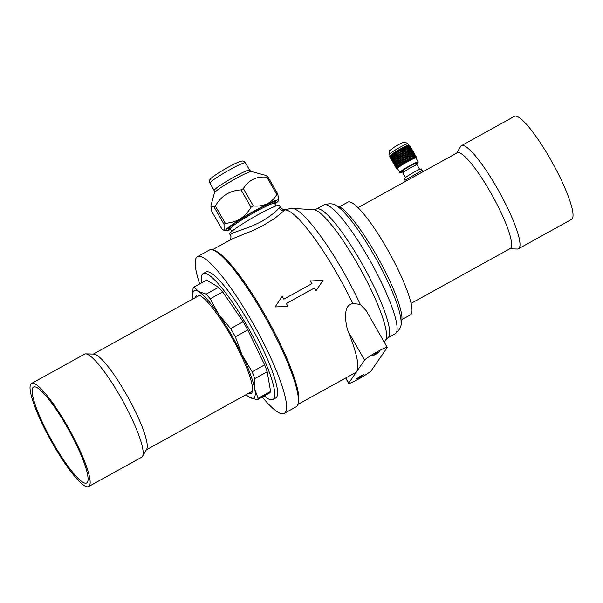 <?xml version="1.0" encoding="UTF-8"?>
<svg xmlns="http://www.w3.org/2000/svg" width="603" height="603" viewBox="0 0 603 603"><rect width="100%" height="100%" fill="white"/><g stroke="black" fill="none" stroke-linecap="round" stroke-linejoin="round"><path stroke-width="0.9" d="M230.331 228.914A27.406 2.435 -29.9 0 1 228.394 228.575A27.406 2.435 -29.9 0 1 241.795 218.708A27.406 2.435 -29.9 0 1 275.345 201.583A27.406 2.435 -29.9 0 1 274.651 203.422M274.636 203.475L275.051 201.982A26.736 2.374 150.1 0 0 274.885 201.628M228.665 228.205A26.736 2.374 150.1 0 0 228.884 228.529L230.384 228.921M251.052 207.251L241.079 189.9C229.788 190.533 221.218 195.892 215.369 205.977L225.341 223.329C231.409 222.793 236.368 221.286 240.22 218.799C244.132 216.432 247.743 212.58 251.052 207.251A35.155 3.128 -29.9 0 1 253.358 205.962C263.903 206.867 271.734 203.038 276.852 194.498A35.155 3.128 -29.9 0 1 277.847 194.174L278.669 200.384A30.678 2.729 -29.9 0 1 274.938 203.995M241.079 189.9A35.155 3.128 -29.9 0 1 243.378 188.611L253.358 205.962M276.852 194.498L266.873 177.146C256.328 176.242 248.496 180.063 243.378 188.611M266.873 177.146A35.155 3.128 -29.9 0 1 267.868 176.822L277.847 194.174M210.862 205.94L211.841 211.563L221.821 228.906L224.105 230.429L224.037 224.293L214.057 206.95L210.862 205.94L214.457 192.809A21.414 1.907 -29.9 0 1 225.017 184.902A21.414 1.907 -29.9 0 1 251.436 171.546L265.584 175.307L267.868 176.822M214.057 206.95A35.155 3.128 -29.9 0 1 215.369 205.977M230.678 229.441A30.678 2.729 -29.9 0 1 225.688 230.851A30.678 2.729 -29.9 0 1 240.574 219.108A30.678 2.729 -29.9 0 1 278.669 200.384M224.037 224.293A35.155 3.128 -29.9 0 1 225.341 223.329M405.126 180.214L422.153 170.423L421.316 168.976A9.821 0.874 -29.9 0 0 413.937 172.232A9.821 0.874 -29.9 0 0 404.296 178.767L405.126 180.214L405.058 181.737M411.027 303.422L510.213 248.557A54.73 9.98 -119 0 0 490.02 191.52A54.73 9.98 -119 0 0 457.225 152.77L358.039 207.636M509.746 248.813L517.284 249.024A58.906 10.733 -119 0 0 518.452 248.768L571.486 219.424A58.906 10.733 -119 0 0 549.748 158.046A58.906 10.733 -119 0 0 514.457 116.341L461.423 145.677A58.906 10.733 -119 0 0 460.579 146.529L456.757 153.026M518.452 248.768A58.906 10.733 -119 0 0 496.714 187.382A58.906 10.733 -119 0 0 461.423 145.677M246.032 394.701A61.363 11.186 -119 0 0 248.949 396.947A61.363 11.186 -119 0 0 249.408 397.234A61.363 11.186 -119 0 0 254.813 389.387A61.363 11.186 -119 0 0 242.142 355.175A61.363 11.186 -119 0 0 218.829 314.623A61.363 11.186 -119 0 0 198.515 291.49A61.363 11.186 -119 0 0 192.689 295.251A61.363 11.186 -119 0 0 193.043 298.915M248.474 393.352A56.124 10.228 -119 0 0 252.318 391.701A56.124 10.228 -119 0 0 230.421 334.989A56.124 10.228 -119 0 0 198.922 295.184A56.124 10.228 -119 0 0 195.485 297.565M248.949 396.947L257.051 399.91A64.634 11.781 -119 0 0 258.137 398.334L254.813 389.387L254.737 378.646A64.634 11.781 -119 0 0 252.19 371.765L242.142 355.175L235.351 336.776A64.634 11.781 -119 0 0 230.663 328.62L218.829 314.623L210.243 298.817A64.634 11.781 -119 0 0 206.158 294.166L198.515 291.49L194.128 287.013A64.634 11.781 -119 0 0 193.043 288.596L192.689 295.251M262.245 397.038A89.583 16.326 -119 0 0 284.224 413.409A89.583 16.326 -119 0 0 251.165 320.057A89.583 16.326 -119 0 0 197.49 256.629A89.583 16.326 -119 0 0 199.676 283.945M264.265 395.922A71.998 13.123 -119 0 0 272.895 399.57L275.707 398.018A71.998 13.123 -119 0 0 249.137 322.997A71.998 13.123 -119 0 0 206.007 272.021L203.188 273.574A71.998 13.123 -119 0 0 201.696 282.83M272.895 399.57A71.998 13.123 -119 0 0 246.326 324.55A71.998 13.123 -119 0 0 203.188 273.574M257.051 399.91L269.503 393.02A64.634 11.781 -119 0 0 270.589 391.445L267.189 371.757A64.634 11.781 -119 0 0 264.642 364.883L247.803 329.886A64.634 11.781 -119 0 0 243.115 321.731L222.695 291.935A64.634 11.781 -119 0 0 218.61 287.284L206.58 280.124L194.128 287.013M206.158 294.166L218.61 287.284M210.243 298.817L222.695 291.935M230.663 328.62L243.115 321.731M235.351 336.776L247.803 329.886M252.19 371.765L264.642 364.883M254.737 378.646L267.189 371.757M258.137 398.334L270.589 391.445M284.224 413.409L296.118 406.821A89.583 16.326 -119 0 0 298.018 404.002A89.583 16.326 -119 0 0 263.059 313.477A89.583 16.326 -119 0 0 212.784 249.936A89.583 16.326 -119 0 0 209.384 250.049L197.49 256.629M251.104 391.897A54.813 9.987 -119 0 0 251.624 391.701A54.813 9.987 -119 0 0 252.499 390.744M199.834 295.545A54.813 9.987 -119 0 0 198.553 295.772A54.813 9.987 -119 0 0 198.116 296.111M88.4 486.659A58.906 10.733 61 0 1 50.388 439.647A58.906 10.733 61 0 1 31.582 383.47A58.906 10.733 61 0 1 31.793 383.372A58.906 10.733 61 0 1 69.805 430.384A58.906 10.733 61 0 1 88.611 486.561A58.906 10.733 61 0 1 88.4 486.659M86.433 483.078A54.813 9.987 61 0 1 51.067 439.323A54.813 9.987 61 0 1 33.564 387.051A54.813 9.987 61 0 1 33.76 386.96A54.813 9.987 61 0 1 69.126 430.708A54.813 9.987 61 0 1 86.628 482.98A54.813 9.987 61 0 1 86.433 483.078M31.582 383.47L84.608 354.134A58.906 10.733 61 0 1 84.827 354.029A58.906 10.733 61 0 1 85.784 353.871L93.932 354.104A54.73 9.98 61 0 1 128.077 397.407A54.73 9.98 61 0 1 146.619 449.341L142.481 456.373A58.906 10.733 61 0 1 141.645 457.225L88.611 486.561M85.784 353.871A58.906 10.733 61 0 1 122.522 400.482A58.906 10.733 61 0 1 142.481 456.373M275.458 306.414L275.096 306.942L287.917 306.354A89.342 16.281 -119 0 0 286.289 303.475L314.321 288.038A88.362 16.108 -119 0 1 315.927 290.887L323.072 280.297L310.244 281.006A88.362 16.108 -119 0 1 311.826 283.704M275.096 306.942L287.917 306.354M310.326 280.787A89.342 16.281 -119 0 1 311.985 283.614L283.825 299.194A89.342 16.281 -119 0 0 282.166 296.367L275.345 306.58M316.07 290.782A89.342 16.281 -119 0 0 314.449 287.902M286.319 303.528L314.321 288.038M364.611 360.112A13.093 1.161 -29.9 0 1 376.34 352.273A13.093 1.161 -29.9 0 1 387.224 347.351A13.093 1.161 -29.9 0 1 387.141 347.645L371.32 370.596A13.093 1.161 -29.9 0 1 359.599 378.435A13.093 1.161 -29.9 0 1 348.715 383.357A13.093 1.161 -29.9 0 1 348.798 383.056L364.611 360.112L348.278 331.695A88.362 16.108 -119 0 1 355.566 372.533L297.882 404.447M359.592 377.508L356.516 378.865L360.534 376.144L363.609 374.787L359.592 377.508M375.405 354.564L379.423 351.835L376.347 353.192L372.33 355.921L375.405 354.564M280.365 207.198L279.317 205.374A28.635 2.548 150.1 0 0 257.79 214.864A28.635 2.548 150.1 0 0 229.668 233.919L230.504 235.366L230.919 234.175L233.512 232.72L251.036 226.464L261.619 221.527C270.641 215.904 276.415 211.412 278.94 208.058L280.372 207.206C284.601 211.005 282.453 209.158 285.875 209.339L274.599 218.459L262.162 226.08L251.888 230.957L231.974 238.992L212.339 249.815M278.94 208.058A4.907 4.613 -132.4 0 0 285.166 209.942A88.362 16.108 -119 0 1 352.793 303.497C348.067 304.749 345.753 308.141 345.836 313.681C345.391 320.321 346.205 326.321 348.278 331.695M401.018 322.816L401.266 322.198A66.91 12.196 -119 0 0 375.541 253.592A66.91 12.196 -119 0 0 336.949 205.932L336.293 205.811M401.907 319.598L410.311 314.947A64.468 11.751 -119 0 0 386.523 247.773A64.468 11.751 -119 0 0 347.893 202.126L339.489 206.776M298.018 404.002L298.455 402.382A88.362 16.108 -119 0 0 263.978 313.1A88.362 16.108 -119 0 0 214.389 250.433L212.784 249.936M352.793 303.497L360.293 304.394L366.081 310.583M276.046 205.917L274.591 203.392A25.53 2.269 150.1 0 0 255.401 211.849A25.53 2.269 150.1 0 0 230.331 228.839L231.786 231.371M405.472 177.531L402.872 173.008A8.178 0.724 -29.9 0 1 408.216 169.111A8.178 0.724 -29.9 0 1 416.372 164.921A8.178 0.724 -29.9 0 1 417.057 164.845L419.658 169.375M396.827 165.75L396.586 164.144A45.082 31.288 -171.5 0 1 395.515 163.194L395.395 163.255A45.738 31.74 8.5 0 0 396.48 164.227L396.827 165.75L395.666 164.875L396.231 166.232M395.395 163.255A45.738 35.811 104.1 0 0 395.794 164.77A45.082 34.341 178.5 0 1 394.973 163.933M394.965 161.37L396.111 162.313L396.405 163.88L395.304 162.916L394.965 161.37L396.111 162.313M393.631 160.194L394.023 161.694A45.738 31.74 8.5 0 0 395.063 162.689A45.738 35.811 104.1 0 1 394.716 161.159L393.631 160.194L394.716 161.159M393.224 158.348L393.548 159.855L394.641 160.805L394.483 159.245L393.224 158.348L394.347 159.26L394.641 160.805M394.611 159.463L394.897 161.024A45.738 27.557 16 0 0 396.043 161.958A45.738 31.627 97.7 0 1 395.802 160.368L394.611 159.463L395.802 160.368M396.073 160.579L397.317 161.468L397.513 163.081L396.314 162.169L396.073 160.579L397.317 161.468M396.375 162.524A45.738 27.557 16 0 0 397.565 163.443L397.807 165.018L396.661 164.091A45.738 31.627 97.7 0 1 396.375 162.524L396.48 162.471A45.082 27.165 -164 0 0 397.656 163.375L397.565 163.443M392.907 156.501L393.164 157.994L394.287 158.898L394.196 157.368L392.907 156.501L394.06 157.353L394.287 158.898M394.339 157.556L394.558 159.109L395.749 160.014L395.674 158.416L394.339 157.556L395.553 158.416L395.749 160.014M395.839 158.612L396.028 160.217A45.738 22.424 21.3 0 0 397.279 161.107A45.738 26.494 93.6 0 1 397.121 159.478L395.839 158.612L397.121 159.478M397.415 159.674L398.741 160.534L398.854 162.177L397.565 161.303L397.415 159.674L398.741 160.534M397.603 161.672A45.738 22.424 21.3 0 0 398.885 162.546L399.035 164.167L397.792 163.285A45.738 26.494 93.6 0 1 397.603 161.672L397.694 161.634A45.082 22.107 -158.7 0 0 398.96 162.493L398.885 162.546M392.681 154.677L392.855 156.147L394.008 156.991L393.993 155.506L392.681 154.677L393.849 155.461L394.008 156.991M394.136 155.649L394.294 157.187L395.515 158.046L395.5 156.494L394.136 155.649L395.38 156.463L395.515 158.046M395.674 156.652L395.809 158.25L397.091 159.109L397.075 157.496L395.674 156.652L396.978 157.481L397.091 159.109M397.279 157.669L397.385 159.305A45.738 16.507 25.2 0 0 398.719 160.164A45.738 20.57 91.2 0 1 398.636 158.506L397.279 157.669L398.636 158.506M398.945 158.695L400.332 159.539L400.384 161.205L399.02 160.353L398.945 158.695L400.332 159.539M399.043 160.73A45.738 16.507 25.2 0 0 400.4 161.574L400.475 163.225L399.148 162.373A45.738 20.57 91.2 0 1 399.043 160.73L399.111 160.7A45.082 16.266 -154.8 0 0 400.445 161.536L400.4 161.574M394.023 153.78L394.113 155.28L395.349 156.087L395.387 154.579L394.023 153.78L395.267 154.526L395.349 156.087M395.583 154.707L395.651 156.283L396.955 157.104L396.993 155.536L395.583 154.707L396.887 155.491L396.955 157.104M397.204 155.672L397.264 157.293L398.621 158.129L398.643 156.509L397.204 155.672L398.568 156.478L398.621 158.129M398.885 156.667L398.93 158.318A45.738 9.987 27.8 0 0 400.317 159.162A45.738 14.057 90 0 1 400.286 157.489L398.885 156.667L400.286 157.489M400.611 157.669L402.043 158.506L402.05 160.179L400.633 159.35L400.611 157.669L402.065 158.506L402.05 160.179M400.648 159.727A45.738 9.987 27.8 0 0 402.058 160.556L402.08 162.215L400.694 161.393A45.738 14.057 90 0 1 400.648 159.727L400.694 159.712A45.082 9.844 -152.2 0 0 402.08 160.526L402.058 160.556M396.857 153.524L395.553 152.8L395.568 154.33L396.978 155.152L396.857 153.524L396.88 155.107M398.545 154.466L397.181 153.705L397.196 155.295L398.56 156.102L398.621 154.526L398.56 156.102M400.279 155.446L398.869 154.654L398.877 156.29L400.286 157.104L400.332 155.491L400.286 157.104M402.035 156.448L400.603 155.634L400.611 157.293A45.738 3.083 29.5 0 0 402.035 158.122L402.035 158.122A45.082 7.048 -90.3 0 1 402.065 156.478L402.035 156.448A45.738 7.153 89.7 0 0 402.035 158.122M402.367 156.637L403.814 157.473L403.806 159.147L402.359 158.31L402.367 156.637M402.359 158.687A45.738 3.083 29.5 0 0 403.806 159.524L403.799 161.182L402.374 160.368A45.738 7.153 89.7 0 1 402.359 158.687L402.389 158.695A45.082 3.045 -150.5 0 0 403.806 159.509L403.806 159.524M398.545 154.089L398.568 152.491L397.219 151.775L397.189 153.32L398.621 154.149L397.189 153.32M400.279 155.069L400.294 153.433L398.9 152.672L398.877 154.27L400.332 155.114L398.877 154.27M402.035 156.071L402.05 154.413L400.626 153.614L400.603 155.25L402.065 156.102L400.603 155.25M403.822 155.431L402.382 154.602L402.367 156.26A45.738 3.98 30.4 0 1 403.814 157.097L403.814 157.112A45.082 3.927 -149.6 0 0 402.389 156.29L402.367 156.26M404.138 157.662A45.738 3.98 30.4 0 1 405.585 158.506L405.57 160.157L404.131 159.328L404.138 157.662M400.302 153.049L400.339 151.459L398.975 150.742L398.915 152.288L400.354 153.124L398.915 152.288M402.05 154.036L402.08 152.416L400.678 151.639L400.633 153.237L402.08 154.097L400.633 153.237M405.902 154.662L407.319 155.544L407.342 157.164L405.909 156.298L405.902 154.662L405.909 156.298M405.578 154.097L405.555 152.491L404.161 151.639L404.153 153.237L405.578 154.097L404.153 153.313L404.161 151.745M405.872 152.687L405.894 154.293A45.738 17.698 29.6 0 1 407.304 155.182A45.738 13.635 93.7 0 0 407.259 153.577L405.872 152.687L405.894 154.293M407.568 153.788L408.932 154.715L409.015 156.29L407.62 155.386L407.568 153.788L407.62 155.386M407.636 155.747A45.738 17.698 29.6 0 1 409.022 156.652L409.068 158.242L407.666 157.368A45.738 13.635 93.7 0 0 407.636 155.747L407.583 155.793A45.082 13.439 -86.3 0 1 407.613 157.383L407.666 157.368M403.837 151.074L403.844 149.536L402.51 148.768L402.465 150.275L403.837 151.18L402.465 150.275M405.548 152.122L405.518 150.562L404.168 149.725L404.161 151.27L405.548 152.122L404.161 151.376L404.168 149.861M405.834 150.765L405.864 152.325L407.244 153.222L405.842 152.416L405.834 150.765L407.176 151.654L407.244 153.222M407.477 151.866L407.553 153.426A45.738 23.916 27.8 0 1 408.917 154.36A45.738 19.846 97 0 0 408.804 152.808L407.477 151.866L407.553 153.426M409.105 153.019L410.394 153.999L410.545 155.529L409.218 154.572L409.105 153.019L409.218 154.572M409.241 154.926A45.738 23.916 27.8 0 1 410.568 155.876L410.673 157.413L409.324 156.501A45.738 19.846 97 0 0 409.241 154.926L409.166 154.979A45.082 19.567 -83 0 1 409.249 156.524L409.324 156.501M405.51 150.2L405.465 148.7L404.176 147.886L404.176 149.363L405.51 150.2L404.176 149.491L404.176 148.044M405.781 148.903L405.827 150.403L407.153 151.3L405.796 150.516L405.781 148.903L407.063 149.785L407.153 151.3M407.364 149.996L407.462 151.511L408.774 152.453L407.417 151.609L407.364 149.996L408.638 150.946L408.774 152.453M408.924 151.165L409.075 152.672A45.738 29.426 24.6 0 1 410.357 153.659A45.738 25.356 101.6 0 0 410.168 152.167L408.924 151.165L409.075 152.672M410.447 152.393L411.653 153.433L411.887 154.903L410.643 153.886L410.447 152.393L410.643 153.886M410.681 154.225A45.738 29.426 24.6 0 1 411.932 155.235L412.12 156.72L410.839 155.747A45.738 25.356 101.6 0 0 410.681 154.225L410.59 154.293A45.082 24.994 -78.4 0 1 410.741 155.785L410.839 155.747M405.713 147.124L405.766 148.549L407.04 149.431L405.744 148.692L405.713 147.124L406.927 147.984L407.04 149.431M407.221 148.202L407.342 149.65L408.6 150.599L407.296 149.778L407.221 148.202L408.427 149.145L408.6 150.599M408.706 149.371L408.887 150.825L410.123 151.828L408.819 150.938L408.706 149.371L409.889 150.381L410.123 151.828M410.161 150.614L410.394 152.062A45.738 34.054 19.4 0 1 411.593 153.109A45.738 29.984 108 0 0 411.306 151.677L410.161 150.614L410.394 152.062M411.563 151.926L412.663 153.034L413.002 154.428L411.857 153.35L411.563 151.926L411.857 153.35M411.917 153.675A45.738 34.054 19.4 0 1 413.07 154.752L413.349 156.169L412.166 155.129A45.738 29.984 108 0 0 411.917 153.675L411.804 153.75A45.082 29.562 -72 0 1 412.045 155.182L412.166 155.129M407.055 146.499L407.191 147.863L408.382 148.805L407.146 148.014L407.055 146.499L408.186 147.418L408.382 148.805M408.457 147.652L408.661 149.039L409.836 150.049L408.6 149.175L408.457 147.652L409.565 148.662L409.836 150.049M409.821 148.903L410.1 150.29L411.238 151.361L410.01 150.411L409.821 148.903L410.899 149.981L411.238 151.361M411.058 149.921L412.083 151.067L410.673 148.609L411.487 151.609A45.738 37.657 11.1 0 1 412.58 152.725A45.738 33.587 116.8 0 0 412.181 151.368L411.14 150.23L411.487 151.609M412.407 151.624L413.846 154.134L412.294 151.73M412.904 153.29A45.738 37.657 11.1 0 1 413.944 154.436L414.336 155.785L413.251 154.677A45.738 33.587 116.8 0 0 412.904 153.29L412.776 153.366A45.082 33.112 -63.2 0 1 413.123 154.73L413.251 154.677M408.171 146.032L408.404 147.328L409.497 148.338L408.344 147.486L408.171 146.032L409.196 147.019L409.497 148.338M409.362 146.959L410.341 148.044L409.927 146.793L409.015 145.73L409.286 147.124L410.816 149.665L409.671 148.73L409.437 147.268L410.816 149.665M411.849 150.026L412.309 151.33A45.738 40.107 -1.8 0 1 413.281 152.521A45.738 36.044 128.5 0 0 412.761 151.232L411.766 150.117M412.965 151.511L414.404 154.021L412.897 151.564M413.605 153.087A45.738 40.107 -1.8 0 1 414.525 154.308L415.037 155.574L414.073 154.398A45.738 36.044 128.5 0 0 413.605 153.087L413.507 153.139M411.525 149.461L410.146 147.064L411.457 149.536M412.633 150.946L411.223 148.489L412.58 150.991M412.248 150.004L412.836 151.232A45.738 41.343 -20 0 1 413.681 152.499A45.738 37.273 142.8 0 0 413.032 151.285L412.218 150.034M413.206 151.587L414.645 154.089M414.005 153.064A45.738 41.343 -20 0 1 414.796 154.36L415.437 155.551L414.6 154.3A45.738 37.273 142.8 0 0 414.005 153.064L413.967 153.079M410.899 147.923L409.573 145.617L410.854 147.991M411.924 149.438L410.545 147.042L411.894 149.461M411.465 148.564L412.874 151.021M409.814 145.685L411.14 147.999M394.038 161.762L392.937 160.79L394.038 161.762A45.082 38.351 -65.8 0 0 394.121 162.034L395.153 163.036L395.56 164.544L394.121 162.034L395.153 163.036M389.832 156.742L389.749 156.682A11.457 1.018 150.1 0 0 389.757 156.765L393.857 163.895A45.738 37.416 -29.5 0 0 393.895 163.963L394.226 164.529A45.738 41.486 149.6 0 0 394.272 164.611L395.983 167.589A43.793 35.253 -44.6 0 0 396.367 168.229L396.555 168.229M389.945 156.991L391.279 159.305L390.013 156.999M390.186 156.652L391.513 158.958L390.375 156.682M390.842 158.257L392.214 160.654L390.948 158.265M391.49 155.318L391.603 156.674L391.317 155.265M391.86 157.044L390.729 156.139L392.063 158.446L391.86 157.044L390.503 155.913L391.061 157.277M393.797 161.468L392.387 159.011L393.39 159.976L393.797 161.468L393.54 159.961L391.234 157.828L392.741 160.202M390.691 155.958L390.48 155.747A11.291 1.002 -29.9 0 1 390.752 155.514L391.603 156.674M391.98 159.516L393.344 161.951M390.051 156.283L390.601 157.692M409.264 145.278L410.221 146.476L409.603 145.331A11.457 1.018 150.1 0 0 409.467 145.278L408.487 145.195A10.635 0.942 150.1 0 0 400.626 148.783A10.635 0.942 150.1 0 0 390.194 155.71L389.855 156.426A11.291 1.002 -29.9 0 1 389.862 156.426L390.51 157.692M389.779 156.735L390.435 157.948M389.998 156.222A11.291 1.002 -29.9 0 1 390.156 156.049L390.91 157.262M391.204 157.609L390.503 156.818M391.656 159.863L393.05 162.313M392.628 161.197L393.186 162.584A45.738 36.753 -14.5 0 0 393.978 163.714L394.038 163.677M390.759 158.514L392.146 160.903M391.603 159.87L393.013 162.328M391.234 157.828L392.161 158.785L393.246 161.981M391.837 159.524L392.726 160.556M392.538 161.22L393.375 162.305A45.738 40.816 129.5 0 0 393.978 163.714M396.555 166.797L396.45 166.903A43.793 34.288 104.1 0 0 396.729 167.702L396.917 167.8A11.291 1.002 150.1 0 0 396.834 167.89L396.774 167.724M395.432 165.546L396.834 167.89M396.118 167.272L396.058 167.333A43.793 35.833 -29.5 0 0 396.518 167.936L396.676 167.875M395.342 165.621L396.827 167.898A11.291 1.002 150.1 0 0 396.759 167.981M395.138 165.931L396.563 168.154M396.058 167.333A43.793 37.258 114.2 0 0 396.405 168.094L396.623 168.177A11.291 1.002 150.1 0 0 396.601 168.229A11.291 1.002 150.1 0 0 396.586 168.282M394.37 164.235L394.302 164.28A45.738 36.753 -14.5 0 0 395.146 165.373L395.787 166.714M395.146 165.373L396.126 166.338M394.302 164.28A45.738 40.816 129.5 0 0 394.95 165.652L395.734 166.767M395.101 165.961L396.593 168.237M393.382 162.878L394.068 164.265M394.234 164.529L394.226 164.529A45.738 37.416 -29.5 0 0 394.935 165.704L395.658 167.023M409.256 145.263A11.291 1.002 -29.9 0 0 409.098 145.27L409.769 146.604M408.924 145.429L409.821 146.499M408.766 145.338A11.291 1.002 -29.9 0 0 408.487 145.421L409.045 146.868M408.103 145.707L409.113 146.702M408.864 146.695L408.05 145.888M407.99 145.594A11.291 1.002 -29.9 0 0 407.598 145.745L408.073 147.253L406.98 146.341M407.017 146.16L408.133 147.087M406.942 146.024A11.291 1.002 -29.9 0 0 406.452 146.243L406.852 147.795L405.676 146.936M405.698 146.77L406.897 147.645M405.661 146.612A11.291 1.002 -29.9 0 0 405.088 146.891L405.427 148.481L404.183 147.682L405.45 148.338M404.183 147.343L404.183 147.343A11.291 1.002 -29.9 0 0 403.543 147.667L403.844 149.295L403.852 147.848M402.171 148.579L402.148 150.2L401.877 148.549A11.291 1.002 -29.9 0 1 402.563 148.187L403.844 149.295M402.525 148.391L403.844 149.16M400.415 149.544L400.4 151.18L400.136 149.514A11.291 1.002 -29.9 0 1 400.844 149.114L402.148 150.2M400.776 149.34L402.126 150.087M398.628 150.562L398.651 152.197L398.387 150.516A11.291 1.002 -29.9 0 1 399.088 150.109L400.4 151.18M398.99 150.351L400.354 151.074M396.88 151.602L396.962 153.215L396.668 151.541A11.291 1.002 -29.9 0 1 397.347 151.127L398.651 152.197M397.234 151.391L398.575 152.107M395.229 152.619L395.38 154.202L395.048 152.536A11.291 1.002 -29.9 0 1 395.681 152.144L396.962 153.215M395.553 152.416L396.857 153.139M393.571 153.494L393.571 153.494A11.291 1.002 -29.9 0 1 394.143 153.117L395.251 154.142M393.714 153.592L393.812 155.084L393.857 153.667M392.297 154.36L392.297 154.36A11.291 1.002 -29.9 0 1 392.779 154.021L393.812 155.084M392.395 154.481L392.583 155.936L392.561 154.541M392.643 156.298L392.9 157.782L392.802 156.335L391.573 155.476L392.802 156.335M392.975 158.137L393.307 159.629L393.126 158.144L391.927 157.24L393.126 158.144M396.216 162.26L396.405 163.88M394.844 161.122A45.082 35.298 -75.9 0 0 395.191 162.629L395.063 162.689M395.282 162.968L395.56 164.544M395.915 160.345A45.082 31.175 -82.3 0 0 396.156 161.906L396.043 161.958M397.407 161.431L397.513 163.081M397.656 163.375L397.807 165.018M396.729 164.446L397.867 165.373L398.214 166.722L397.95 165.275L396.729 164.446L397.068 165.968L398.184 166.745A11.291 1.002 150.1 0 0 398.01 166.88L397.151 166.315A43.793 33.361 -1.5 0 0 397.746 166.843L398.01 166.88M397.219 159.463A45.082 26.11 -86.4 0 0 397.369 161.069L397.279 161.107M398.809 160.511L398.854 162.177M398.96 162.493L399.035 164.167M397.837 163.647L399.073 164.529L399.314 165.938L399.141 164.446L397.837 163.647L398.07 165.222L399.276 165.961A11.291 1.002 150.1 0 0 399.05 166.119L398.131 165.584A43.793 25.364 93.6 0 0 398.281 166.443L398.41 166.579A11.291 1.002 150.1 0 0 398.214 166.722M398.704 158.506A45.082 20.276 -88.8 0 0 398.787 160.134L398.719 160.164M400.377 159.524L400.384 161.205M400.445 161.536L400.475 163.225M399.178 162.742L400.498 163.594L400.633 165.049L400.543 163.526L399.178 162.742L399.322 164.363L400.596 165.071A11.291 1.002 150.1 0 0 400.324 165.252L399.359 164.732A43.793 19.695 91.2 0 0 399.457 165.621L399.548 165.772A11.291 1.002 150.1 0 0 399.314 165.938M400.339 157.504A45.082 13.854 -90 0 0 400.369 159.147L400.317 159.162M402.08 160.526L402.08 162.215M400.709 161.77L402.088 162.591L402.141 164.084L402.111 162.539L400.709 161.77L400.784 163.413L402.095 164.114A11.291 1.002 150.1 0 0 401.794 164.302L400.799 163.79A43.793 13.462 90 0 0 400.852 164.694L400.912 164.868A11.291 1.002 150.1 0 0 400.633 165.049M403.806 159.147L403.814 157.473M403.806 159.509L403.799 161.182M402.374 160.745L403.791 161.566L403.791 163.074L403.799 161.521L402.374 160.745L402.397 162.403L403.739 163.104A11.291 1.002 150.1 0 0 403.415 163.3L402.405 162.78A43.793 6.852 89.7 0 0 402.42 163.699L402.45 163.888A11.291 1.002 150.1 0 0 402.141 164.084M398.568 152.491L398.621 154.149M400.294 153.433L400.332 155.114M402.05 154.413L402.065 156.102M405.585 158.129L405.593 156.478L404.146 155.619L404.138 157.285L405.563 158.129L404.138 157.3L404.146 155.672M404.131 159.712L405.57 160.534L404.131 159.697L404.123 161.37L405.472 162.079A11.291 1.002 150.1 0 0 405.133 162.275L404.123 161.71L404.116 162.878A11.291 1.002 150.1 0 0 403.791 163.074M400.339 151.459L400.354 153.124M402.08 152.416L402.08 154.097M402.382 154.225L403.822 155.107L403.829 153.418L402.412 152.604L402.382 154.225L403.822 155.061M405.585 156.102A45.738 6.919 91.5 0 0 405.578 154.466L404.153 153.614L404.146 155.295L405.563 156.132L404.146 155.25L404.153 153.682M405.887 156.328L407.342 157.164M407.349 159.162L405.887 158.325L405.917 156.667L405.917 158.318L407.349 159.162L407.342 157.534A45.738 10.982 30.4 0 0 405.917 156.667M405.902 160.345L405.909 158.695L405.902 160.345L407.229 161.084A11.291 1.002 150.1 0 0 406.889 161.272L405.894 160.722A43.793 6.625 91.5 0 1 405.887 161.634L405.872 160.692M407.613 160.865L407.673 159.727A43.793 13.055 93.7 0 1 407.666 160.632L407.613 160.865A11.291 1.002 150.1 0 0 407.274 161.054L407.342 159.539L405.909 158.695M400.694 151.263L402.111 152.122L402.118 150.464L400.754 149.725L400.694 151.263L402.08 152.039M402.118 150.464L402.111 152.122M402.412 152.227L403.829 153.049L403.837 151.443L402.45 150.652L402.412 152.227L403.829 153.117L403.837 151.549M407.304 155.182L407.259 155.227A45.082 17.449 -150.4 0 0 405.872 154.353M407.575 155.431L409.015 156.29M407.613 157.383L409.068 158.242M407.613 157.745L407.673 159.358L408.955 160.134L407.62 159.343L407.613 157.745M407.666 157.73L409.075 158.604L409.007 160.104A11.291 1.002 150.1 0 1 409.331 159.931L409.392 158.808A43.793 19.01 97 0 1 409.399 159.689L409.331 159.931M403.837 151.18L403.844 149.665M408.917 154.36L408.842 154.413A45.082 23.57 -152.2 0 0 407.507 153.501M409.143 154.624L410.545 155.529M409.249 156.524L410.673 157.413M409.264 156.886L409.384 158.438L410.605 159.267L409.309 158.438L409.264 156.886M409.339 156.855L410.688 157.767L410.651 159.245A11.291 1.002 150.1 0 1 410.952 159.094L410.997 157.978A43.793 24.286 101.6 0 1 411.042 158.845L410.952 159.094M405.337 146.876A11.457 1.018 150.1 0 0 404.183 147.449L404.183 147.524M410.357 153.659L410.266 153.727A45.082 29.004 -155.4 0 0 409 152.755M410.553 153.953L411.887 154.903M410.741 155.785L412.12 156.72M410.771 156.132L410.975 157.632L412.113 158.514L410.877 157.639L410.771 156.132M410.869 156.094L412.15 157.059L412.158 158.491A11.291 1.002 150.1 0 1 412.429 158.363L412.444 157.285A43.793 28.718 108 0 1 412.527 158.114L412.429 158.363M411.593 153.109L411.48 153.185A45.082 33.564 -160.6 0 0 410.304 152.152M411.743 153.426L413.002 154.428M412.045 155.182L413.349 156.169M412.098 155.514L412.407 156.946L413.447 157.896L412.286 156.968L412.098 155.514M412.211 155.468L413.409 156.494L413.477 157.88A11.291 1.002 150.1 0 1 413.711 157.775L413.673 156.735A43.793 32.163 116.8 0 1 413.809 157.526L413.711 157.775M412.58 152.725L412.452 152.8A45.082 37.115 -168.9 0 0 411.382 151.707M412.934 153.328L412.316 151.82M413.123 154.73L414.336 155.785M413.198 155.054L414.547 157.428L413.477 156.433L413.198 155.054M413.326 154.994L414.419 156.094L414.57 157.421A11.291 1.002 150.1 0 0 414.351 157.504L414.314 157.315A11.457 1.018 150.1 0 0 413.809 157.526M410.673 148.609L410.96 150.041M414.042 154.752L415.384 156.923L414.231 155.393M414.171 154.7L415.866 156.916M409.015 145.73L409.286 147.124M414.653 154.609L415.248 155.845M414.728 154.587L416.176 157.082A11.291 1.002 150.1 0 0 416.153 157.059L416.206 156.825A11.457 1.018 150.1 0 0 416.093 156.795L415.98 156.931M414.962 154.654L415.625 155.845M397.008 165.983L395.892 165.109L397.219 167.265L396.91 166.096M393.895 161.808A45.738 38.909 114.2 0 0 394.37 163.285L394.483 163.217M394.822 163.775L394.694 163.85A45.738 34.838 -1.5 0 0 395.666 164.875M395.983 167.589A43.793 39.082 129.5 0 0 396.028 167.672A43.793 39.082 129.5 0 0 396.367 168.245A11.457 1.018 150.1 0 0 396.375 168.275A11.457 1.018 150.1 0 0 396.405 168.305L396.638 168.373A11.291 1.002 150.1 0 0 396.676 168.388L396.435 168.327A11.457 1.018 150.1 0 0 396.465 168.335L396.684 168.395A11.291 1.002 150.1 0 0 396.736 168.403M396.653 168.388L396.465 168.335A11.457 1.018 150.1 0 0 396.48 168.335L397.513 168.614M398.131 165.584A43.793 30.399 8.5 0 0 398.787 166.081L399.05 166.119M399.359 164.732A43.793 26.389 16 0 0 400.06 165.207L400.324 165.252M400.799 163.79A43.793 21.474 21.3 0 0 401.545 164.25L401.794 164.302M402.405 162.78A43.793 15.806 25.2 0 0 403.181 163.232L403.415 163.3M405.57 160.534L405.518 162.056A11.291 1.002 150.1 0 1 405.857 161.86M404.123 161.747A43.793 9.565 27.8 0 0 404.915 162.199L405.133 162.275M405.894 160.722A43.793 2.955 29.5 0 0 406.693 161.174L406.889 161.272M407.673 159.727A43.793 3.814 30.4 0 1 408.465 160.194L408.63 160.308A11.291 1.002 150.1 0 1 408.955 160.134M409.392 158.808A43.793 10.515 30.4 0 1 410.161 159.298L410.296 159.426A11.291 1.002 150.1 0 1 410.605 159.267M410.997 157.978A43.793 16.952 29.6 0 1 411.736 158.499L411.834 158.649A11.291 1.002 150.1 0 1 412.113 158.514M412.444 157.285A43.793 22.899 27.8 0 1 413.138 157.828L413.206 158.001A11.291 1.002 150.1 0 1 413.447 157.896M413.673 156.735A43.793 28.175 24.6 0 1 414.314 157.315M415.15 155.868L415.407 157.127A11.291 1.002 150.1 0 0 415.241 157.179L415.241 156.968A11.457 1.018 150.1 0 0 414.856 157.104L414.66 156.35A43.793 34.514 128.5 0 1 414.856 157.104M414.66 156.35A43.793 32.607 19.4 0 1 415.241 156.968M415.58 155.83L415.942 157.014A11.291 1.002 150.1 0 1 416.017 157.014M415.256 156.169L415.361 156.139A43.793 35.69 142.8 0 1 415.625 156.855L415.482 156.946M415.361 156.139A43.793 36.059 11.1 0 1 415.874 156.803L415.851 157.021A11.291 1.002 150.1 0 1 415.934 157.014M415.007 154.73L416.236 156.855A11.457 1.018 150.1 0 0 416.228 156.848A11.457 1.018 150.1 0 1 416.243 156.878L416.183 157.089A11.291 1.002 150.1 0 1 416.191 157.119L416.251 156.916A43.793 34.424 172.4 0 0 416.236 156.893M415.723 156.132L415.761 156.117A43.793 35.66 158.2 0 1 416.093 156.795M415.761 156.117A43.793 38.404 -1.8 0 1 416.206 156.825M397.151 166.315A43.793 30.286 97.7 0 0 397.362 167.152L397.52 167.265A11.291 1.002 150.1 0 0 397.377 167.378M392.463 161.468L393.171 162.629A45.738 41.486 149.6 0 0 393.895 163.963M391.249 155.122A11.291 1.002 -29.9 0 1 391.641 154.828L392.583 155.936M391.573 155.476L391.852 156.893L392.9 157.782M391.927 157.24L392.289 158.672L393.307 159.629M393.691 162.508L395.101 164.988M392.937 160.79L393.45 162.222A45.738 34.838 -1.5 0 0 394.37 163.285M394.814 165.373L394.053 164.235M395.892 165.109L396.344 166.571L397.362 167.4A11.291 1.002 150.1 0 0 397.234 167.506L397.008 167.272M396.088 165.765L395.779 164.785M394.694 163.85A45.738 38.909 114.2 0 0 395.214 165.297M393.578 162.546L394.777 165.395M396.45 166.903A43.793 35.193 -14.5 0 0 396.978 167.468L397.234 167.506M393.337 162.893L394.121 164.024M415.791 164.287A9.324 0.829 150.1 0 0 417.17 162.818A9.324 0.829 150.1 0 0 410.221 165.953A9.324 0.829 150.1 0 0 401.063 172.081A9.324 0.829 150.1 0 0 403.023 171.629M390.458 155.876A11.457 1.018 150.1 0 0 390.043 156.26M394.158 163.963L395.018 165.056M391.686 157.021L392.063 158.446M391.264 155.227A11.457 1.018 150.1 0 0 390.623 155.725M397.746 166.843A11.457 1.018 150.1 0 0 397.362 167.152M409.324 145.285A11.457 1.018 150.1 0 0 408.909 145.368M408.736 145.421A11.457 1.018 150.1 0 0 408.095 145.647M413.138 157.828A11.457 1.018 150.1 0 0 412.527 158.114M407.854 145.738A11.457 1.018 150.1 0 0 407.01 146.092M411.736 158.499A11.457 1.018 150.1 0 0 411.042 158.845M406.708 146.227A11.457 1.018 150.1 0 0 405.691 146.702M410.161 159.298A11.457 1.018 150.1 0 0 409.399 159.689M408.465 160.194A11.457 1.018 150.1 0 0 407.666 160.632M403.784 147.652A11.457 1.018 150.1 0 0 402.525 148.315M406.693 161.174A11.457 1.018 150.1 0 0 405.887 161.634M404.915 162.199A11.457 1.018 150.1 0 0 404.116 162.667M400.339 149.514A11.457 1.018 150.1 0 0 398.998 150.275M403.181 163.232A11.457 1.018 150.1 0 0 402.42 163.699M398.56 150.531A11.457 1.018 150.1 0 0 397.234 151.308M401.545 164.25A11.457 1.018 150.1 0 0 400.852 164.694M396.812 151.564A11.457 1.018 150.1 0 0 395.553 152.34M400.06 165.207A11.457 1.018 150.1 0 0 399.457 165.621M395.161 152.582A11.457 1.018 150.1 0 0 394.008 153.32M398.787 166.081A11.457 1.018 150.1 0 0 398.281 166.443M393.653 153.554A11.457 1.018 150.1 0 0 392.643 154.232M392.342 154.443A11.457 1.018 150.1 0 0 391.505 155.046M402.103 148.542A11.457 1.018 150.1 0 0 400.776 149.265M418.211 161.928L415.934 157.971A10.635 0.942 150.1 0 0 407.937 161.498A10.635 0.942 150.1 0 0 397.49 168.576L399.97 172.714L403.09 171.742A10.311 0.92 150.1 0 1 401.048 171.674A10.311 0.92 150.1 0 1 410.334 165.795A10.311 0.92 150.1 0 1 417.532 162.373A10.311 0.92 150.1 0 1 415.851 164.4L418.211 161.928A10.635 0.942 150.1 0 0 410.213 165.456A10.635 0.942 150.1 0 0 399.766 172.533M214.457 192.809L214.155 190.525A20.457 1.817 -29.9 0 1 224.226 182.792A20.457 1.817 -29.9 0 1 249.612 170.129L245.413 162.825A20.457 1.817 -29.9 0 0 220.027 175.488A20.457 1.817 -29.9 0 0 209.95 183.214C209.309 181.367 209.362 180.116 210.115 179.475C211.178 178.179 211.042 177.779 219.515 172.315C227.075 167.634 233.632 164.144 239.172 161.83L241.682 161.122C243.032 160.752 244.275 161.325 245.413 162.825M416.304 175.812L415.354 174.644M348.798 383.056L345.843 377.915M323.886 204.93A73.634 13.417 -119 0 1 368.003 257.066A73.634 13.417 -119 0 1 395.176 333.791C399.834 329.841 401.802 325.899 401.07 321.964A69.624 12.693 -119 0 0 373.596 254.391A69.624 12.693 -119 0 0 337.047 206.226C334.1 203.52 329.713 203.09 323.886 204.93L316.462 209.037L313.771 209.693L292.463 208.397L285.875 209.339M395.176 333.791L387.752 337.899A73.634 13.417 -119 0 0 360.579 261.174A73.634 13.417 -119 0 0 316.462 209.037M387.752 337.899L385.769 339.836A74.862 13.643 -119 0 0 357.014 263.021A74.862 13.643 -119 0 0 313.771 209.693M360.293 304.394A86.387 15.746 -119 0 0 292.463 208.397M399.812 147.373A10.635 0.942 150.1 0 0 389.372 154.451C389.289 149.393 387.36 152.551 394.46 147.034C402.842 141.946 404.937 141.909 405.45 142.21L407.809 143.846A10.635 0.942 150.1 0 0 399.812 147.373M251.436 171.546L249.612 170.129M214.155 190.525L209.95 183.214M225.688 230.851L224.105 230.429M422.153 170.423C422.929 171.184 423.555 171.418 424.03 171.139M146.31 449.876L252.062 391.37M93.322 354.089L199.073 295.583M348.715 383.357L345.647 378.021M230.497 235.366L230.987 236.685C230.776 239.105 230.474 240.228 230.075 240.054M385.769 339.836L384.375 342.391M387.224 347.351L365.908 310.274M416.191 164.981L415.279 163.405M403.422 172.322L402.518 170.739M413.243 151.654L414.6 154.006M411.51 148.632L412.829 150.938M409.852 145.753L411.095 147.916M396.028 167.672L396.375 168.275M415.957 158.009L416.243 156.961M389.372 154.451L390.149 155.808M407.809 143.846L408.593 145.202"/></g></svg>
